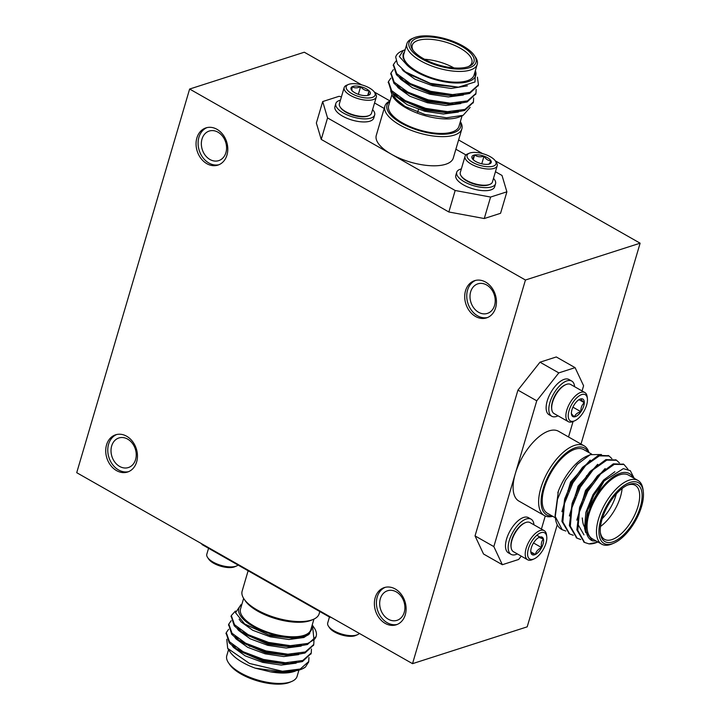 <?xml version="1.0" encoding="UTF-8"?>
<svg xmlns="http://www.w3.org/2000/svg" width="720" height="720" viewBox="0 0 720 720"><rect width="100%" height="100%" fill="white"/><g stroke="black" fill="none" stroke-linecap="round" stroke-linejoin="round"><path stroke-width="1.08" d="M597.87 541.98L597.303 542.223A43.632 20.268 -60.4 0 1 588.951 543.861L584.595 542.466L577.782 530.406L579.393 511.965L587.826 491.337L600.66 473.949L614.277 464.364L623.997 464.49L628.011 469.251M580.725 539.505L577.125 538.218L570.312 526.167L571.932 507.726L580.365 487.089L593.19 469.701L606.816 460.125L616.536 460.251L619.371 462.861M573.264 535.257L569.664 533.97L562.851 521.919L564.462 503.478L572.904 482.85L585.729 465.462L599.355 455.877L609.075 456.003L611.901 458.622M565.794 531.018L562.212 529.731L555.264 516.573A43.632 20.268 119.6 0 0 555.435 518.418A43.632 20.268 119.6 0 0 561.474 529.317A43.632 20.268 119.6 0 0 561.834 529.506M584.136 542.187L576.846 529.875L579.555 507.591L586.89 490.806L597.609 475.677L613.341 463.833L623.529 464.238M576.675 537.939L569.385 525.636L572.094 503.352L579.429 486.558L590.148 471.438L605.88 459.594L616.059 459.999M569.214 533.7L561.924 521.388L564.633 499.104L571.968 482.319L582.678 467.19L598.419 455.346L608.598 455.751M633.186 477.747A38.394 17.838 119.6 0 0 597.294 494.271A38.394 17.838 119.6 0 0 592.524 540.855L585.198 530.289L587.529 510.237L604.179 480.915L623.304 468.639L630.288 470.655L634.014 477.918M596.196 541.026L592.524 540.855M637.965 480.465L628.569 475.119A36.648 17.028 119.6 0 0 595.647 498.555A36.648 17.028 119.6 0 0 592.335 538.83L601.731 544.176A36.648 17.028 -60.4 0 1 605.052 503.901A36.648 17.028 -60.4 0 1 637.965 480.465A36.648 17.028 -60.4 0 1 643.041 489.618L643.275 491.463A34.902 16.218 119.6 0 0 607.833 503.802A34.902 16.218 119.6 0 0 612.162 543.78A34.902 16.218 119.6 0 0 613.908 543.123A34.902 16.218 119.6 0 0 643.275 491.463M613.908 543.123L612.198 543.861A36.648 17.028 -60.4 0 1 610.362 544.545A36.648 17.028 -60.4 0 1 601.731 544.176M612.702 541.935A32.805 15.246 -60.4 0 1 600.435 533.412A32.805 15.246 -60.4 0 1 628.047 484.857A32.805 15.246 -60.4 0 1 640.683 505.728A32.805 15.246 -60.4 0 1 612.702 541.935M588.951 543.861L596.934 542.34M555.435 518.418L555.075 515.61L558.378 491.103A38.394 17.838 -60.4 0 1 587.034 456.066L590.256 454.671L577.44 464.202L565.533 480.375L557.496 499.275L555.264 516.573M603.468 470.727A38.394 17.838 -60.4 0 1 603.432 471.285M577.935 516.636A36.648 17.028 119.6 0 0 578.439 516.249M602.307 472.32A36.648 17.028 119.6 0 0 602.361 471.537M573.012 500.616A36.648 17.028 119.6 0 0 575.19 497.835M585.504 478.989A36.648 17.028 119.6 0 0 586.647 475.641M588.978 462.393A36.648 17.028 119.6 0 0 588.978 461.943M591.651 454.122L583.704 449.604A36.648 17.028 119.6 0 0 550.782 473.04A36.648 17.028 119.6 0 0 547.47 513.315L555.363 517.806M601.479 454.527L590.256 454.671M557.811 492.822L558.378 491.103M600.336 532.458A31.059 14.436 119.6 0 0 604.494 539.325A31.059 14.436 119.6 0 0 611.811 539.64A31.059 14.436 119.6 0 0 635.616 513A31.059 14.436 119.6 0 0 635.211 485.316A31.059 14.436 119.6 0 0 627.174 485.253M584.415 526.806A31.059 14.436 -60.4 0 1 582.732 521.631L582.255 517.941M622.107 488.475A31.059 14.436 -60.4 0 1 600.507 526.455M602.226 518.634A27.576 12.816 119.6 0 0 616.266 493.947M585.693 532.647L584.577 528.21L585.864 512.379L592.992 494.676L603.558 480.087L614.88 471.717M576.837 520.164L585.531 490.428L605.124 468.567M569.376 515.916L578.07 486.189L597.663 464.328M561.906 511.677L570.609 481.941L590.202 460.08M587.52 510.237L593.928 495.207L604.179 480.915M583.974 534.87L578.043 524.493L579.987 506.277M579.555 507.591L586.467 490.959L597.609 475.677M596.682 476.73L606.06 469.098M570.303 516.447L572.526 502.029M572.094 503.352L578.997 486.72L590.148 471.438M589.221 472.491L598.599 464.859M562.842 512.208L565.056 497.79M564.633 499.104L571.536 482.472L582.678 467.19M581.76 468.243L591.138 460.611M552.735 516.312A40.14 18.648 -60.4 0 1 544.401 515.583A40.14 18.648 -60.4 0 1 540.819 488.214A40.14 18.648 -60.4 0 1 584.082 445.806A40.14 18.648 -60.4 0 1 588.969 452.601M584.082 445.806L558.558 431.289A40.14 18.648 119.6 0 0 515.295 473.706A40.14 18.648 119.6 0 0 518.877 501.075L544.401 515.583M588.321 452.232A38.394 17.838 119.6 0 0 550.08 472.644A38.394 17.838 119.6 0 0 552.087 515.943M502.344 564.714L483.534 554.013L475.038 535.905L493.839 546.597L502.344 564.714L518.634 559.476L521.271 556.146M536.751 400.806L517.941 390.114L539.991 362.196L558.801 372.888L536.751 400.806L493.839 546.597M517.941 390.114L475.038 535.905M582.066 390.951L583.596 385.767L575.091 367.65L556.29 356.958L539.991 362.196M575.091 367.65L558.801 372.888M533.952 524.817A20.241 9.405 119.6 0 0 531.09 519.174L528.399 517.644A20.241 9.405 119.6 0 0 510.219 530.586A20.241 9.405 119.6 0 0 508.383 552.834L511.074 554.364A20.241 9.405 119.6 0 0 517.392 553.941M541.422 529.065L545.256 516.015M568.53 436.959L573.084 421.497A16.749 7.785 -60.4 0 1 568.278 421.65A16.749 7.785 -60.4 0 1 569.79 403.236A16.749 7.785 -60.4 0 1 584.838 392.526A16.749 7.785 -60.4 0 1 587.16 396.711L587.385 398.484A15.075 7.002 -60.4 0 1 577.611 418.986A15.075 7.002 -60.4 0 1 574.695 420.795A15.075 7.002 -60.4 0 1 568.377 413.712A15.075 7.002 -60.4 0 1 578.07 396.666A15.075 7.002 -60.4 0 1 587.385 398.484M571.734 381.06L569.052 379.53A20.241 9.405 119.6 0 0 550.863 392.472A20.241 9.405 119.6 0 0 549.036 414.72L551.718 416.25A20.241 9.405 -60.4 0 1 553.554 394.002A20.241 9.405 -60.4 0 1 571.734 381.06A20.241 9.405 -60.4 0 1 574.605 386.703M580.932 411.714C580.68 407.961 581.796 404.946 584.28 402.687C581.904 400.626 580.878 399.33 581.202 398.79A10.071 4.68 -60.4 0 1 584.28 402.687A10.071 4.68 -60.4 0 1 580.932 411.714A10.071 4.68 -60.4 0 1 574.497 416.853C575.271 414.387 577.413 412.668 580.932 411.714L572.931 407.16M578.979 399.663L584.28 402.687M571.419 412.956C571.086 413.478 572.112 414.774 574.497 416.853A10.071 4.68 -60.4 0 1 571.473 414.063A10.071 4.68 -60.4 0 1 571.419 412.956A10.071 4.68 -60.4 0 1 574.767 403.929A10.071 4.68 -60.4 0 1 579.951 399.15A10.071 4.68 -60.4 0 1 581.202 398.79M568.278 421.65L554.094 413.586A16.749 7.785 -60.4 0 1 551.772 409.401A16.749 7.785 -60.4 0 1 562.635 386.613A16.749 7.785 -60.4 0 1 565.875 384.606A16.749 7.785 -60.4 0 1 570.654 384.453L584.838 392.526M565.875 384.606L565.056 384.957A15.912 7.398 119.6 0 0 551.655 408.51L551.772 409.401M558.036 415.827A20.241 9.405 -60.4 0 1 551.718 416.25M262.008 641.628A6.984 2.79 -163.6 0 1 262.026 641.007L262.17 640.512M275.688 644.04L275.418 644.949A6.984 2.79 -163.6 0 1 275.355 645.102M291.987 654.21A27.576 11.016 -163.6 0 1 289.944 655.047A27.576 11.016 -163.6 0 1 289.062 655.308M249.912 646.47A27.576 11.016 -163.6 0 1 245.988 643.383M243.414 633.249A27.576 11.016 -163.6 0 1 244.26 632.502M294.696 646.587L294.093 645.696A27.576 11.016 -163.6 0 1 294.597 646.596M248.13 570.78L242.136 591.129A40.14 16.038 16.4 0 0 244.017 598.977A40.14 16.038 16.4 0 0 274.572 617.391A40.14 16.038 16.4 0 0 311.535 620.037A40.14 16.038 16.4 0 0 313.317 619.371A40.14 16.038 16.4 0 0 319.149 613.8L319.815 611.541M313.317 619.371L311.445 620.172A38.394 15.345 -163.6 0 1 309.744 620.802A38.394 15.345 -163.6 0 1 274.383 618.273A38.394 15.345 -163.6 0 1 245.16 600.66L244.017 598.977M331.209 617.409L329.607 617.112L265.806 580.833L201.996 544.545L201.78 543.807M202.149 544.014L201.996 544.545M329.607 617.112L329.76 616.59M226.764 639.288L227.682 648.387L249.507 663.462L282.42 671.256A43.632 17.433 16.4 0 0 301.977 669.033L286.146 672.354L255.249 668.169L270.342 671.814C280.008 673.506 287.838 673.434 293.841 671.598L294.39 671.382M232.362 645.957L233.541 647.46L245.205 655.857L262.701 662.382L281.214 665.082L296.118 663.156M234.873 637.434L236.052 638.937L247.716 647.334L265.203 653.85L283.725 656.559L298.629 654.633M237.384 628.911L238.563 630.405L250.218 638.802L267.714 645.327L286.227 648.036L301.14 646.101M239.121 619.146L241.074 621.882L252.729 630.279L270.225 636.804L288.927 639.513L303.876 637.497L309.717 633.672M313.983 639.729L312.48 625.302L314.136 627.741A43.632 17.433 -163.6 0 1 316.17 636.264A43.632 17.433 -163.6 0 1 313.983 639.729L307.782 643.446L290.349 645.687L268.524 642.402L248.112 634.653L234.522 624.726L231.309 615.573L235.422 611.055M282.42 671.256L300.258 669.024L308.736 661.527L308.943 657.531M228.645 629.271L226.287 632.619L229.509 641.772L243.099 651.708L263.511 659.448L285.327 662.742L302.769 660.501L311.247 652.995L311.454 649.008M231.156 620.739L228.798 624.096L232.02 633.249L245.61 643.185L266.013 650.925L287.838 654.21L305.271 651.978L313.758 644.472L313.965 640.476M293.841 671.598L295.2 671.22M301.977 669.033A43.632 17.433 16.4 0 0 305.469 666.999L302.535 668.754M305.469 666.999L308.565 662.049M226.161 633.168L229.194 642.843L235.224 648.189L263.196 660.519L290.259 663.75L302.454 661.563L311.076 653.526M228.663 624.636L231.705 634.311L237.735 639.666L265.707 651.996L292.77 655.227L304.965 653.04L313.587 645.003M231.174 616.113L234.216 625.788L240.246 631.143L268.209 643.464L295.281 646.704L307.467 644.517L316.062 636.624M241.812 604.611A38.394 15.345 16.4 0 0 259.371 629.64A38.394 15.345 16.4 0 0 308.385 634.806L294.525 638.334L268.038 634.734L244.62 623.952L235.53 612.72L241.038 604.611L241.92 604.242M308.385 634.806L311.544 629.685L311.634 626.967M270.342 671.814L286.146 672.354M291.888 671.247L293.922 670.617M232.677 644.895L237.168 649.521M235.224 648.189L238.788 650.745L263.016 661.311L285.903 663.966L290.259 663.75M287.964 663.822L296.433 662.094M235.188 636.372L239.679 640.989M237.735 639.666L241.299 642.222L265.518 652.788L288.405 655.443L292.77 655.227M290.475 655.299L298.944 653.562M237.699 627.84L242.19 632.466M240.246 631.143L243.801 633.69L268.029 644.265L290.916 646.92L295.281 646.704M292.986 646.776L301.446 645.039M245.511 624.573L270.54 635.742L294.525 638.334M228.546 649.665L226.791 655.65A36.648 14.643 16.4 0 0 228.501 662.814A36.648 14.643 16.4 0 0 256.401 679.626A36.648 14.643 16.4 0 0 290.151 682.038A36.648 14.643 16.4 0 0 291.78 681.435A36.648 14.643 16.4 0 0 297.099 676.341L298.908 670.221M291.78 681.435L289.908 682.236A34.902 13.95 -163.6 0 1 288.36 682.812A34.902 13.95 -163.6 0 1 256.212 680.508A34.902 13.95 -163.6 0 1 229.644 664.497L228.501 662.814M294.444 646.614A31.059 12.411 16.4 0 0 293.535 645.705M237.816 638.433A31.059 12.411 16.4 0 0 237.852 639.405M313.956 619.092L310.833 629.694A36.648 14.643 -163.6 0 1 303.885 635.391A36.648 14.643 -163.6 0 1 262.449 630.189A36.648 14.643 -163.6 0 1 240.516 609.003L243.639 598.392M255.249 668.169A38.394 15.345 -163.6 0 1 230.076 651.915L227.682 648.387M236.61 638.136A38.394 15.345 -163.6 0 1 237.204 637.983M237.474 639.036A36.648 14.643 -163.6 0 1 237.501 639.027L237.699 638.352M359.334 633.402A16.749 6.696 -163.6 0 1 357.417 634.752A16.749 6.696 -163.6 0 1 341.892 634.122A16.749 6.696 -163.6 0 1 328.491 626.238A16.749 6.696 -163.6 0 1 327.708 622.962L329.454 617.031M357.417 634.752L355.626 635.517A15.075 6.03 -163.6 0 1 341.649 634.95A15.075 6.03 -163.6 0 1 329.589 627.858L328.491 626.238M208.566 548.28L206.82 554.211A16.749 6.696 16.4 0 0 207.603 557.487A16.749 6.696 16.4 0 0 231.057 566.919A16.749 6.696 16.4 0 0 236.529 566.001A16.749 6.696 16.4 0 0 238.059 565.056M207.603 557.487L208.692 559.107A15.075 6.03 16.4 0 0 229.806 567.594A15.075 6.03 16.4 0 0 234.729 566.766L236.529 566.001M460.368 121.608A40.14 16.038 -163.6 0 1 461.871 128.871A40.14 16.038 -163.6 0 1 418.833 132.921A40.14 16.038 -163.6 0 1 384.858 106.2A40.14 16.038 -163.6 0 1 390.06 100.908M389.952 101.268A38.394 15.345 16.4 0 0 419.481 130.716A38.394 15.345 16.4 0 0 460.269 121.959M493.488 178.371A20.241 8.091 -163.6 0 1 495.558 183.717L494.649 186.786A20.241 8.091 -163.6 0 1 472.95 188.829A20.241 8.091 -163.6 0 1 455.814 175.347L456.714 172.278A20.241 8.091 -163.6 0 1 457.218 171.261A20.241 8.091 -163.6 0 1 461.349 168.912M341.442 96.786L338.976 96.327L322.686 101.565L327.555 117.927L391.365 154.215A40.14 16.038 16.4 0 0 429.975 165.681A40.14 16.038 16.4 0 0 453.294 158.022L461.871 128.871M384.858 106.2L376.281 135.36A40.14 16.038 16.4 0 0 391.365 154.215L455.166 190.494L490.59 197.055L506.889 191.817L502.011 175.455L495.45 171.72M465.948 154.944L455.877 149.22M327.555 117.927L321.237 139.41L448.848 211.986L455.166 190.494M340.452 100.161A20.241 8.091 16.4 0 0 335.817 103.527L334.917 106.596A20.241 8.091 16.4 0 0 342.522 116.109A20.241 8.091 16.4 0 0 361.998 121.887A20.241 8.091 16.4 0 0 373.761 118.035L374.661 114.966A20.241 8.091 16.4 0 0 372.591 109.62M384.201 108.459L374.553 102.969M490.59 197.055L484.272 218.538L448.848 211.986M484.272 218.538L500.562 213.3L506.889 191.817M321.237 139.41L316.359 123.048L322.686 101.565M391.806 94.977L388.665 105.651A36.648 14.643 16.4 0 0 419.679 130.05A36.648 14.643 16.4 0 0 458.973 126.351L462.087 115.758M450.702 112.689A36.648 14.643 16.4 0 0 449.289 111.681M401.895 98.748A36.648 14.643 16.4 0 0 400.167 98.946M475.452 70.353L475.002 81.981L458.478 87.165L432.729 84.654L408.51 74.088L405.378 71.847L397.485 64.107L395.694 57.033A43.632 17.433 -163.6 0 1 402.03 50.967L403.308 50.427L399.339 56.547L407.142 65.196L403.137 57.987L403.038 54.378M463.644 93.96L455.175 95.688M478.287 85.392L469.665 93.429L457.47 95.616L453.114 95.832L430.218 93.186L405.999 82.611L402.435 80.064L396.405 74.709L393.363 65.034M404.379 81.387L399.888 76.761M461.133 102.483L452.664 104.22M475.776 93.915L467.154 101.961L454.959 104.148L450.603 104.364L427.716 101.709L403.488 91.134L399.933 88.587L393.894 83.232L390.861 73.557M401.868 89.91L397.377 85.284M458.622 111.006L450.153 112.743M473.265 102.447L464.643 110.484L452.457 112.671L448.092 112.887L425.205 110.232L400.977 99.666L397.422 97.11L391.383 91.755L388.35 82.08M399.357 98.433L394.866 93.816M404.883 81.702L406.737 81.594M452.457 94.608L454.329 95.697M457.47 95.616L430.407 92.385L402.435 80.064M454.959 104.148L427.896 100.908L399.933 88.587M452.457 112.671L425.385 109.44L397.422 97.11M458.478 87.165L430.326 83.34L405.378 71.847M405.099 49.788L403.308 50.427M477.405 77.157L478.458 84.87L469.971 92.367L452.538 94.608L430.722 91.323L410.31 83.574L396.72 73.638L393.498 64.494L395.964 61.047M476.154 89.397L475.947 93.393L467.469 100.89L450.027 103.131L428.211 99.846L407.799 92.097L394.209 82.17L390.987 73.017L393.345 69.66M473.643 97.92L473.445 101.916L464.958 109.422L447.516 111.654L425.7 108.369L405.288 100.629L391.698 90.693L388.485 81.54L390.843 78.183M390.69 90.909L392.571 96.246L404.883 106.407L424.899 114.444L446.481 117.783L463.122 115.317L470.124 107.424M408.537 82.62L406.422 82.656L408.573 82.647M467.406 85.86L451.116 88.434L432.414 85.725L414.927 79.2L403.263 70.803L401.985 69.156M463.329 95.022L448.425 96.957L429.912 94.248L412.416 87.723L400.752 79.326L399.573 77.832M460.818 103.545L445.914 105.48L427.401 102.771L409.905 96.246L398.25 87.849L397.062 86.355M458.307 112.077L443.403 114.003L424.89 111.294L407.394 104.778L395.739 96.381L394.56 94.878M403.137 57.987L403.092 54.207L404.55 51.669M474.363 55.503L475.506 57.186A36.648 14.643 -163.6 0 1 477.225 64.35A36.648 14.643 -163.6 0 1 437.931 68.049A36.648 14.643 -163.6 0 1 406.908 43.659A36.648 14.643 -163.6 0 1 412.227 38.565L414.099 37.764A34.902 13.95 16.4 0 0 438.579 65.853A34.902 13.95 16.4 0 0 474.363 55.503A34.902 13.95 16.4 0 0 447.795 39.492A34.902 13.95 16.4 0 0 415.647 37.188A34.902 13.95 16.4 0 0 414.099 37.764M417.267 38.106A32.805 13.113 -163.6 0 1 460.629 45.747A32.805 13.113 -163.6 0 1 469.224 66.285A32.805 13.113 -163.6 0 1 438.813 65.043A32.805 13.113 -163.6 0 1 412.578 49.617A32.805 13.113 -163.6 0 1 417.267 38.106M468.234 66.672A31.059 12.411 16.4 0 0 471.861 62.775A31.059 12.411 16.4 0 0 453.276 44.811A31.059 12.411 16.4 0 0 418.158 40.401A31.059 12.411 16.4 0 0 412.263 45.234A31.059 12.411 16.4 0 0 413.199 50.472M424.548 59.265A31.059 12.411 -163.6 0 1 453.942 67.914M463.122 115.317L459.594 116.829A38.394 15.345 -163.6 0 1 423.999 115.371A38.394 15.345 -163.6 0 1 393.3 97.317L392.571 96.246M393.111 93.573A36.648 14.643 16.4 0 0 406.953 107.523M452.835 95.688A36.648 14.643 16.4 0 0 451.026 94.554M409.626 83.214A36.648 14.643 16.4 0 0 407.547 83.313M407.142 65.196A38.394 15.345 16.4 0 0 452.106 82.809A38.394 15.345 16.4 0 0 475.353 70.704M406.908 43.659L403.749 54.396A36.648 14.643 16.4 0 0 434.772 78.795A36.648 14.643 16.4 0 0 474.057 75.087L477.225 64.35M335.817 103.527A20.241 8.091 16.4 0 0 343.431 113.04A20.241 8.091 16.4 0 0 365.112 118.881A20.241 8.091 16.4 0 0 374.661 114.966M369.099 115.569L368.199 115.947A15.912 6.363 -163.6 0 1 362.997 116.82A15.912 6.363 -163.6 0 1 340.722 107.865L340.173 107.055A16.749 6.696 16.4 0 0 363.627 116.487A16.749 6.696 16.4 0 0 369.099 115.569A16.749 6.696 16.4 0 0 371.529 113.238L376.299 97.038A16.749 6.696 16.4 0 0 375.516 93.762L374.418 92.142A15.075 6.03 16.4 0 0 362.367 85.05A15.075 6.03 16.4 0 0 348.39 84.483A15.075 6.03 16.4 0 0 350.163 92.592A15.075 6.03 16.4 0 0 368.01 98.01A15.075 6.03 16.4 0 0 374.418 92.142M348.39 84.483L346.59 85.248A16.749 6.696 16.4 0 0 344.16 87.57L339.39 103.779A16.749 6.696 16.4 0 0 340.173 107.055M344.16 87.57A16.749 6.696 16.4 0 0 351.369 95.94A16.749 6.696 16.4 0 0 368.397 100.278A16.749 6.696 16.4 0 0 376.299 97.038M360.711 95.013A10.071 4.023 16.4 0 0 368.865 95.076A10.071 4.023 16.4 0 0 369.117 94.959A10.071 4.023 16.4 0 0 369.063 90.774A10.071 4.023 16.4 0 0 360.612 86.652A10.071 4.023 16.4 0 0 352.206 86.706A10.071 4.023 16.4 0 0 351.468 89.955A10.071 4.023 16.4 0 0 352.26 90.882A10.071 4.023 16.4 0 0 360.711 95.013M352.26 90.882C351.783 91.053 351.765 89.658 352.206 86.706C354.528 88.236 357.336 88.218 360.612 86.652C362.952 89.559 365.769 90.936 369.063 90.774C368.622 93.708 368.64 95.103 369.117 94.959M369.063 90.774L367.695 95.427M358.353 94.32L360.612 86.652M495.558 183.717A20.241 8.091 -163.6 0 1 473.85 185.76A20.241 8.091 -163.6 0 1 456.714 172.278M461.061 175.806L461.61 176.616A15.912 6.363 16.4 0 0 474.336 184.104A15.912 6.363 16.4 0 0 489.096 184.698L489.987 184.32A16.749 6.696 -163.6 0 1 474.462 183.681A16.749 6.696 -163.6 0 1 461.061 175.806A16.749 6.696 -163.6 0 1 460.278 172.53L465.048 156.33A16.749 6.696 -163.6 0 1 465.462 155.484A16.749 6.696 -163.6 0 1 467.478 153.999L469.278 153.234A15.075 6.03 -163.6 0 1 483.255 153.801A15.075 6.03 -163.6 0 1 495.315 160.893A15.075 6.03 -163.6 0 1 482.13 165.96A15.075 6.03 -163.6 0 1 467.46 154.566A15.075 6.03 -163.6 0 1 469.278 153.234M495.315 160.893L496.413 162.513A16.749 6.696 -163.6 0 1 497.196 165.789L492.426 181.989A16.749 6.696 -163.6 0 1 492.012 182.835A16.749 6.696 -163.6 0 1 489.987 184.32M497.196 165.789A16.749 6.696 -163.6 0 1 479.232 167.481A16.749 6.696 -163.6 0 1 465.048 156.33M472.167 158.4A10.071 4.023 -163.6 0 1 474.633 154.962A10.071 4.023 -163.6 0 1 484.011 156.15A10.071 4.023 -163.6 0 1 490.941 160.767A10.071 4.023 -163.6 0 1 489.753 163.827A10.071 4.023 -163.6 0 1 488.475 164.205A10.071 4.023 -163.6 0 1 479.097 163.017A10.071 4.023 -163.6 0 1 472.365 158.706A10.071 4.023 -163.6 0 1 472.167 158.4C472.545 158.787 473.364 157.644 474.633 154.962C477.333 156.906 480.456 157.302 484.011 156.15L481.761 163.8M488.475 164.205C488.835 164.61 489.654 163.467 490.941 160.767C488.196 160.785 485.892 159.246 484.011 156.15M473.229 159.714L474.633 154.962M116.649 434.529A19.548 15.444 -107.8 0 0 108.927 457.488A19.548 15.444 -107.8 0 0 128.574 471.654M126.648 436.23A19.548 15.444 -107.8 0 0 115.614 434.808A19.548 15.444 -107.8 0 0 106.893 458.145A19.548 15.444 -107.8 0 0 127.566 472.032A19.548 15.444 -107.8 0 0 137.457 455.463A19.548 15.444 -107.8 0 0 126.648 436.23M127.647 439.11A15.534 12.276 -107.8 0 0 118.881 437.976A15.534 12.276 -107.8 0 0 111.942 456.516A15.534 12.276 -107.8 0 0 128.376 467.55A15.534 12.276 -107.8 0 0 136.233 454.392A15.534 12.276 -107.8 0 0 127.647 439.11M206.982 127.611A19.548 15.444 -107.8 0 0 199.26 150.57A19.548 15.444 -107.8 0 0 218.907 164.736M216.981 129.312A19.548 15.444 -107.8 0 0 205.947 127.89A19.548 15.444 -107.8 0 0 197.217 151.218A19.548 15.444 -107.8 0 0 217.899 165.114A19.548 15.444 -107.8 0 0 227.79 148.545A19.548 15.444 -107.8 0 0 216.981 129.312M217.98 132.192A15.534 12.276 -107.8 0 0 209.214 131.058A15.534 12.276 -107.8 0 0 202.275 149.598A15.534 12.276 -107.8 0 0 218.709 160.632A15.534 12.276 -107.8 0 0 226.566 147.474A15.534 12.276 -107.8 0 0 217.98 132.192M475.632 280.386A19.548 15.444 -107.8 0 0 467.91 303.345A19.548 15.444 -107.8 0 0 487.557 317.52M485.631 282.096A19.548 15.444 -107.8 0 0 474.597 280.674A19.548 15.444 -107.8 0 0 465.876 304.002A19.548 15.444 -107.8 0 0 486.549 317.889A19.548 15.444 -107.8 0 0 496.44 301.329A19.548 15.444 -107.8 0 0 485.631 282.096M486.63 284.967A15.534 12.276 -107.8 0 0 477.864 283.842A15.534 12.276 -107.8 0 0 470.925 302.382A15.534 12.276 -107.8 0 0 487.359 313.416A15.534 12.276 -107.8 0 0 495.216 300.249A15.534 12.276 -107.8 0 0 486.63 284.967M385.299 587.304A19.548 15.444 -107.8 0 0 377.577 610.263A19.548 15.444 -107.8 0 0 397.224 624.438M395.307 589.014A19.548 15.444 -107.8 0 0 384.273 587.592A19.548 15.444 -107.8 0 0 375.543 610.92A19.548 15.444 -107.8 0 0 396.225 624.807A19.548 15.444 -107.8 0 0 406.107 608.247A19.548 15.444 -107.8 0 0 395.307 589.014M396.306 591.885A15.534 12.276 -107.8 0 0 387.531 590.76A15.534 12.276 -107.8 0 0 380.601 609.3A15.534 12.276 -107.8 0 0 397.035 620.334A15.534 12.276 -107.8 0 0 404.892 607.167A15.534 12.276 -107.8 0 0 396.306 591.885M412.533 663.66L76.725 472.689L189.63 89.037L525.447 280.017L412.533 663.66L527.202 626.841L557.262 524.718M495.261 160.812L640.116 243.189L525.447 280.017M640.116 243.189L581.004 444.051M361.71 84.87L304.308 52.218L189.63 89.037M374.364 92.061L389.988 100.944M458.604 139.968L482.607 153.621M535.383 554.472L530.946 552.825A10.071 4.68 119.6 0 0 535.383 554.472A10.071 4.68 119.6 0 0 541.629 547.587C538.209 549.09 536.13 551.385 535.383 554.472L530.793 551.862M533.511 542.97L541.629 547.587A10.071 4.68 119.6 0 0 543.456 539.046C541.494 541.098 540.891 543.942 541.629 547.587M536.823 535.275L543.456 539.046A10.071 4.68 119.6 0 0 539.307 537.264A10.071 4.68 119.6 0 0 539.019 537.399L543.456 539.046M539.019 537.399A10.071 4.68 119.6 0 0 532.764 544.284A10.071 4.68 119.6 0 0 530.82 552.177A10.071 4.68 119.6 0 0 530.946 552.825M544.176 532.602A15.075 7.002 119.6 0 0 529.101 546.687A15.075 7.002 119.6 0 0 534.051 558.909A15.075 7.002 119.6 0 0 546.741 536.598A15.075 7.002 119.6 0 0 544.176 532.602M546.741 536.598L546.507 534.825A16.749 7.785 119.6 0 0 544.194 530.64A16.749 7.785 119.6 0 0 543.663 530.388A16.749 7.785 119.6 0 0 528.84 541.899A16.749 7.785 119.6 0 0 527.625 559.764A16.749 7.785 119.6 0 0 532.413 559.62L534.051 558.909M544.194 530.64L530.01 522.567A16.749 7.785 119.6 0 0 529.479 522.324A16.749 7.785 119.6 0 0 525.222 522.72A16.749 7.785 119.6 0 0 511.128 547.515A16.749 7.785 119.6 0 0 513.441 551.7L527.625 559.764M511.128 547.515L511.011 546.624A15.912 7.398 -60.4 0 1 524.403 523.071L525.222 522.72M531.09 519.174A20.241 9.405 119.6 0 0 530.442 518.868A20.241 9.405 119.6 0 0 512.532 532.782A20.241 9.405 119.6 0 0 511.074 554.364M623.997 464.49L623.07 463.959M616.536 460.251L615.6 459.72M609.075 456.003L608.139 455.472M584.595 542.466L583.668 541.935M577.134 538.218L576.198 537.687M569.673 533.979L568.737 533.448M562.212 529.731L561.474 529.317M567.774 490.734L568.701 491.265M575.235 494.982L576.162 495.513M582.696 499.221L583.632 499.752M574.308 478.395L575.244 478.926M581.769 482.634L582.705 483.165M589.239 486.882L590.166 487.413M574.695 420.795L573.057 421.506M244.62 623.952L246.312 625.167M243.99 632.34L242.784 632.853M235.188 646.875L234.981 647.586M308.43 662.589L308.736 661.527M310.932 654.066L311.247 652.995M313.443 645.534L313.758 644.472M315.954 637.011L316.17 636.264M225.972 633.69L226.287 632.628M228.483 625.167L228.798 624.096M230.994 616.644L231.309 615.573M393.498 64.494L393.183 65.556M390.987 73.017L390.672 74.088M388.476 81.54L388.17 82.611M478.458 84.87L478.143 85.932M475.947 93.393L475.641 94.455M473.445 101.916L473.13 102.978M432.54 111.078L432.855 110.007M435.051 102.546L435.366 101.484M437.562 94.023L437.877 92.961M417.672 112.158L418.482 109.395M419.031 107.541L419.346 106.479M421.542 99.018L421.857 97.956M424.044 90.495L424.359 89.424"/></g></svg>
